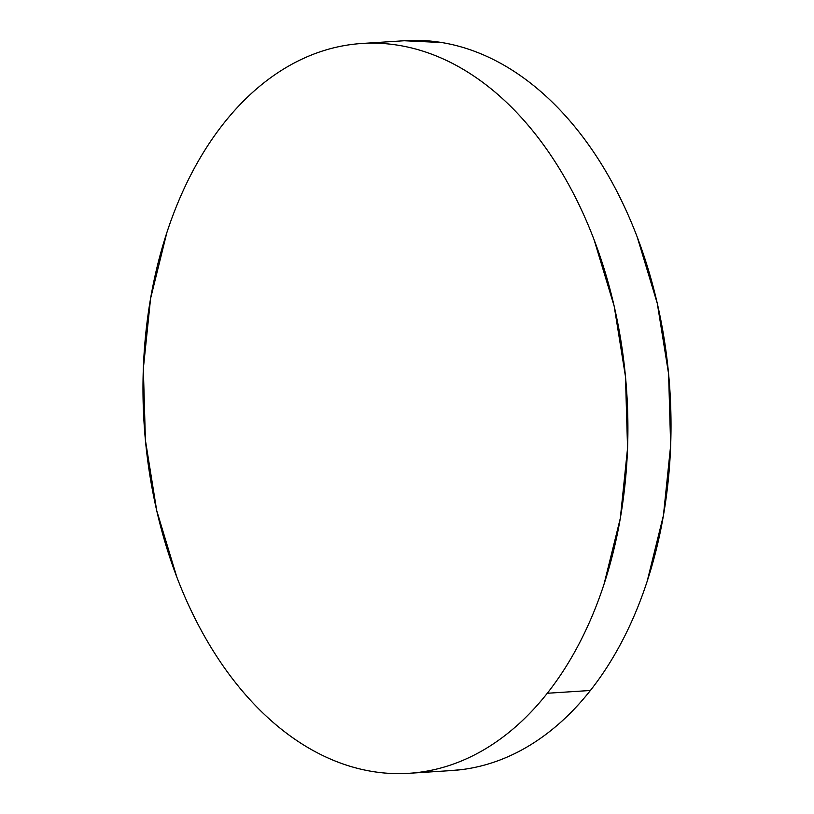 <?xml version="1.0" encoding="UTF-8"?>
<svg xmlns="http://www.w3.org/2000/svg" width="814" height="814" viewBox="0 0 814 814"><rect width="100%" height="100%" fill="white"/><g stroke="black" fill="none" stroke-linecap="round" stroke-linejoin="round"><path stroke-width="1.22" d="M408.984 773.3L452.085 770.522A365.669 241.819 -93.7 0 0 590.384 690.486A365.669 241.819 -93.7 0 0 650.539 277.147A365.669 241.819 -93.7 0 0 405.016 40.7L361.915 43.478A365.669 241.819 86.3 0 1 607.427 279.924A365.669 241.819 86.3 0 1 547.283 693.263L590.384 690.486L547.283 693.263A365.669 241.819 86.3 0 1 408.984 773.3A365.669 241.819 86.3 0 1 163.461 536.853A365.669 241.819 86.3 0 1 223.616 123.514A365.669 241.819 86.3 0 1 361.915 43.478M223.616 123.514C211.762 138.522 201.058 155.209 191.504 173.575C181.949 191.951 173.728 211.65 166.839 232.672L150.58 298.514L143.345 368.579L145.411 440.171L156.705 510.551L176.791 576.994C184.9 598.27 194.271 618.264 204.894 636.965C215.517 655.667 227.198 672.73 239.937 688.145C252.666 703.571 266.219 717.042 280.565 728.581C294.922 740.119 309.808 749.501 325.234 756.715C340.659 763.929 356.318 768.843 372.212 771.458C388.105 774.073 403.937 774.338 419.698 772.242C435.459 770.156 450.844 765.76 465.862 759.055C480.881 752.35 495.248 743.457 508.943 732.386C522.649 721.316 535.429 708.272 547.283 693.263C559.137 678.255 569.841 661.568 579.395 643.202C588.949 624.826 597.171 605.138 604.059 584.106L620.319 518.264L627.553 448.199L625.478 376.607L614.183 306.227L594.098 239.784C585.988 218.508 576.627 198.524 565.995 179.813C555.372 161.111 543.691 144.047 530.962 128.632C518.223 113.217 504.68 99.735 490.323 88.197C475.966 76.658 461.08 67.277 445.665 60.063C430.24 52.849 414.58 47.934 398.687 45.33C382.784 42.715 366.961 42.45 351.2 44.536C335.439 46.622 320.044 51.017 305.026 57.723C290.008 64.438 275.651 73.321 261.945 84.391C248.25 95.462 235.47 108.506 223.616 123.514M451.231 770.573L462.8 769.464C478.561 767.378 493.956 762.983 508.974 756.277C523.992 749.562 538.349 740.679 552.055 729.609C565.75 718.538 578.53 705.494 590.384 690.486C602.238 675.478 612.942 658.791 622.496 640.425C632.051 622.049 640.272 602.35 647.161 581.328L663.42 515.486L670.655 445.421L668.589 373.829L657.295 303.449L637.209 237.006C629.1 215.73 619.729 195.736 609.106 177.035C598.483 158.333 586.802 141.27 574.063 125.855C561.334 110.429 547.781 96.958 533.435 85.419C519.078 73.881 504.192 64.499 488.766 57.285C473.341 50.071 457.682 45.157 441.788 42.542L404.243 40.751"/></g></svg>
